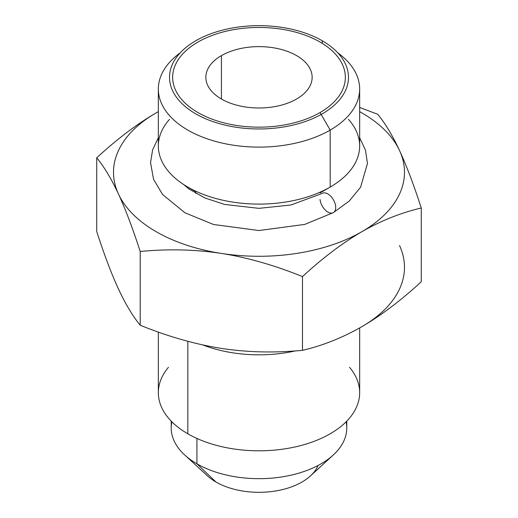 <?xml version="1.0" encoding="UTF-8"?>
<svg xmlns="http://www.w3.org/2000/svg" width="518" height="518" viewBox="0 0 518 518"><rect width="100%" height="100%" fill="white"/><g stroke="black" fill="none" stroke-linecap="round" stroke-linejoin="round"><path stroke-width="0.78" d="M221.341 253.419A145.487 84 0 0 0 361.875 231.682A145.487 84 0 0 0 399.533 150.544A145.487 84 0 0 0 359.66 111.635A145.487 84 0 0 1 399.533 150.544C406.5 165.618 413.746 184.764 421.27 207.996C400.841 212.801 381.041 220.694 361.875 231.682C342.553 242.942 322.753 257.912 302.48 276.586C274.391 265.216 247.345 257.498 221.341 253.419A145.487 84 0 0 0 361.875 231.682C342.553 242.942 322.753 257.912 302.48 276.586L302.48 350.336C322.753 345.603 342.553 337.71 361.875 326.657C381.041 315.514 400.841 300.55 421.27 281.753L421.27 207.996C400.841 212.801 381.041 220.694 361.875 231.682A145.487 84 0 0 0 399.533 150.544C406.5 165.618 413.746 184.764 421.27 207.996L421.27 281.753C400.841 300.55 381.041 315.514 361.875 326.657A145.487 84 0 0 0 399.533 245.519A145.487 84 180 0 1 361.875 326.657C342.553 337.71 322.753 345.603 302.48 350.336L302.48 276.586C274.391 265.216 247.345 257.498 221.341 253.419C195.338 249.449 168.292 248.802 140.21 251.483C132.679 228.244 125.434 209.091 118.467 194.023A145.487 84 0 0 0 221.341 253.419C195.338 249.449 168.292 248.802 140.21 251.483C132.679 228.244 125.434 209.091 118.467 194.023A145.487 84 0 0 0 221.341 253.419M158.34 111.635A145.487 84 0 0 0 156.125 112.892A145.487 84 0 0 0 118.467 194.023C111.499 179.06 104.254 166.984 96.73 157.796C117.159 138.999 136.959 124.035 156.125 112.892A145.487 84 0 0 0 118.467 194.023C111.499 179.06 104.254 166.984 96.73 157.796C117.159 138.999 136.959 124.035 156.125 112.892A145.487 84 0 0 1 158.34 111.635M359.66 107.472L377.79 114.31C385.321 123.504 392.566 135.587 399.533 150.544C392.566 135.587 385.321 123.504 377.79 114.31L359.66 107.472M96.73 231.546L96.73 157.796L96.73 231.546C104.254 254.778 111.499 273.931 118.467 288.999C125.434 303.962 132.679 316.038 140.21 325.233L140.21 251.483L140.21 325.233C168.292 336.603 195.338 344.321 221.341 348.394C247.345 352.37 274.391 353.017 302.48 350.336C274.391 353.017 247.345 352.37 221.341 348.394C195.338 344.321 168.292 336.603 140.21 325.233C132.679 316.038 125.434 303.962 118.467 288.999C111.499 273.931 104.254 254.778 96.73 231.546M295.299 350.919A100.66 58.12 180 0 1 202.823 344.936A100.66 58.12 0 0 0 295.299 350.919M359.66 327.92L359.66 392.689A100.66 58.12 180 0 1 297.52 446.386A100.66 58.12 180 0 1 187.82 433.786L187.82 341.284L187.82 433.786A100.66 58.12 180 0 1 158.34 392.689L158.34 332.07M168.447 367.307A100.66 58.12 0 0 0 187.82 433.786A100.66 58.12 0 0 0 317.385 440.035A100.66 58.12 0 0 0 349.553 367.307M346.775 421.14L346.775 427.991A87.775 50.68 180 0 1 292.592 474.812A87.775 50.68 180 0 1 196.931 463.824L196.931 438.448L196.931 463.824A87.775 50.68 180 0 1 171.225 427.991L171.225 421.14M333.281 454.992L310.457 475.919A60.807 35.107 180 0 1 216.006 482.038L196.931 463.824L216.006 482.038A60.807 35.107 180 0 1 207.543 475.919L184.719 454.992A87.775 50.68 0 0 0 196.931 463.824A87.775 50.68 0 0 0 333.281 454.992A87.775 50.68 0 0 0 346.121 421.807M171.879 421.807A87.775 50.68 0 0 0 184.719 454.992M216.006 482.038A60.807 35.107 0 0 0 275.466 491.006A60.807 35.107 0 0 0 318.104 465.455M221.419 99.009L221.419 55.614A53.147 30.685 0 0 0 205.853 77.311A53.147 30.685 0 0 0 238.662 105.659A53.147 30.685 0 0 0 296.581 99.009A53.147 30.685 0 0 0 312.147 77.311A53.147 30.685 0 0 0 279.338 48.957A53.147 30.685 0 0 0 221.419 55.614L221.419 99.009M197.947 42.062A86.344 49.851 180 0 1 320.053 42.062A86.344 49.851 180 0 1 320.053 112.561A86.344 49.851 180 0 1 197.947 112.561A86.344 49.851 180 0 1 197.947 42.062A86.344 49.851 0 0 0 197.941 42.062A86.344 49.851 0 0 0 197.947 112.561A86.344 49.851 0 0 0 320.053 112.561A86.344 49.851 0 0 0 320.059 42.062A86.344 49.851 0 0 0 197.947 42.062M221.419 55.614A53.147 30.685 0 0 0 221.419 99.009A53.147 30.685 0 0 0 296.581 99.009A53.147 30.685 0 0 0 296.581 55.614A53.147 30.685 0 0 0 221.419 55.614M359.66 88.999L359.66 145.985A100.66 58.12 180 0 1 330.18 187.082L330.18 130.096A100.66 58.12 0 0 0 359.66 88.999A100.66 58.12 0 0 0 337.794 52.836A100.66 58.12 180 0 1 330.18 130.096L320.053 112.561L330.18 130.096A100.66 58.12 180 0 1 191.984 132.362A100.66 58.12 180 0 1 180.206 52.836A100.66 58.12 0 0 0 158.34 88.999A100.66 58.12 0 0 0 220.48 142.69A100.66 58.12 0 0 0 330.18 130.096L330.18 187.082A100.66 58.12 180 0 1 220.48 199.676A100.66 58.12 180 0 1 158.34 145.985L158.34 88.999M169.522 119.36A100.66 58.12 0 0 0 187.82 187.082A100.66 58.12 0 0 0 330.18 187.082L320.053 192.923L330.18 187.082A100.66 58.12 0 0 0 348.478 119.36M320.053 199.501A11.098 6.404 -120 0 0 325.265 210.036A11.098 6.404 -120 0 0 333.398 212.587A11.098 6.404 -120 0 0 333.398 199.773A11.098 6.404 -120 0 0 322.3 193.369A11.098 6.404 60 0 1 333.398 199.773A11.098 6.404 60 0 1 333.398 212.587L349.203 201.075L360.573 187.244L367.463 163.487L365.501 150.233L359.66 137.736M195.733 113.837A89.478 51.658 0 0 0 293.24 125.039A89.478 51.658 0 0 0 348.478 77.311A89.478 51.658 0 0 0 322.267 40.78L322.267 43.389L322.267 40.78A89.478 51.658 0 0 0 224.76 29.584A89.478 51.658 0 0 0 169.522 77.311A89.478 51.658 0 0 0 195.733 113.837M195.733 193.389L195.733 191.187L195.733 193.389M320.059 42.062L322.267 43.337M195.733 191.647L187.82 187.082M322.3 193.369L290.993 204.986L258.922 208.346L224.624 204.448L204.752 197.915L188.94 188.966L183.437 184.382M333.398 212.587L304.791 224.404L258.909 230.536L213.5 224.488L184.945 212.781L162.6 194.541L153.555 179.306L150.537 162.639L152.629 149.819L158.34 137.736"/></g></svg>
